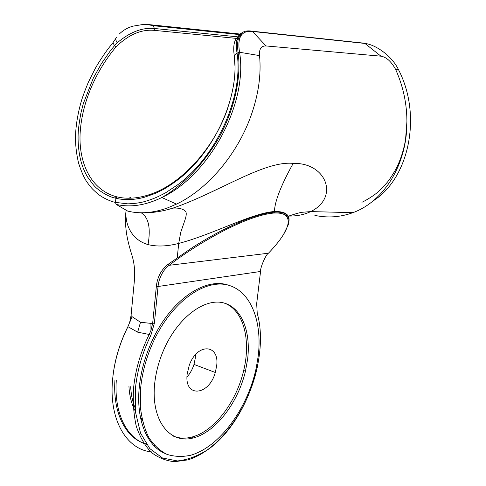 <?xml version="1.0" encoding="UTF-8"?>
<svg xmlns="http://www.w3.org/2000/svg" width="486" height="486" viewBox="0 0 486 486"><rect width="100%" height="100%" fill="white"/><g stroke="black" fill="none" stroke-linecap="round" stroke-linejoin="round"><path stroke-width="0.73" d="M142.064 419.145L140.399 417.152M135.138 407.961C132.563 401.788 131.08 394.699 130.679 386.704M173.648 436.228C180.221 438.815 187.28 438.791 194.837 436.155C216.355 428.81 236.889 400.191 243.68 370.502C251.238 339.732 243.431 309.625 224.058 303.015M247.635 359.033C251.031 331.045 241.342 306.927 222.861 302.723C204.485 298.374 178.982 316.793 164.815 347.423C159.347 359.336 155.957 371.504 154.645 383.922C150.909 420.044 169.353 443.779 192.268 438.202C215.183 433.014 238 403.04 245.466 371.158L247.635 359.033M164.711 453.335C146.881 445.777 135.922 419.546 139.288 387.069C141.086 369.755 146.025 352.958 154.105 336.67C173.119 298.088 206.301 277.214 228.408 285.197M258.194 356.208L256.237 367.908C247.842 407.979 219.879 447.047 190.457 455.315C182.183 457.04 174.31 456.706 166.844 454.313C159.785 450.698 153.74 445.048 148.716 437.364C144.427 428.597 141.639 418.325 140.339 406.545L140.685 387.658C142.489 370.32 147.434 353.498 155.52 337.187C174.504 299.309 206.599 278.527 228.857 285.325C251.262 291.965 262.404 322.048 258.194 356.208M182.481 438.135L181.515 438.694M154.803 445.79L154.001 445.735M146.426 444.271C126.986 438.651 113.912 413.294 116.288 380.581M180.482 437.977L179.771 438.378M154.287 445.219L153.473 445.182M146.225 443.979C126.208 438.925 112.539 413.331 114.957 380.016M176.509 204.114L161.85 197.529C145.399 205.438 130.169 207.722 116.16 204.381L127.697 211.094C139.828 214.095 153.041 213.062 167.342 207.99L176.509 204.114C208.19 189.005 237.496 153.77 251.013 115.729C258.503 94.63 261.346 74.589 259.548 55.611C259.02 49.001 261.17 45.781 266.012 45.945L380.951 56.182C386.34 57.038 391.236 61.455 395.64 69.431C404.042 88.227 407.748 107.819 406.752 128.201C404.887 168.435 381.978 202.237 352.897 212.655L352.453 212.819C340.072 217.242 327.546 218.093 314.867 215.383M130.467 197.444L130.041 198.215M126.184 210.213C125.273 215.565 125.224 222.005 126.038 229.532C126.731 236.239 128.535 244.288 131.451 253.686C134.112 261.614 135.126 270.204 134.494 279.468L131.062 315.536L132.137 316.72L140.497 322.261L150.933 323.384L152.677 323.184L156.346 286.388C157.33 277.081 161.224 269.742 168.028 264.36L192.541 247.441C203.014 240.825 212.825 235.181 221.974 230.516C233.049 224.878 242.921 220.553 251.596 217.534C260.581 214.393 268.181 212.613 274.396 212.188C280.477 211.86 284.626 212.844 286.843 215.128C289.061 217.534 289.51 220.826 288.186 225.012L283.466 234.568M129.987 197.425L129.543 198.227M126.062 210.146C124.756 223.22 130.685 239.641 148.048 244.598C156.966 246.803 167.19 246.408 178.714 243.413L178.727 243.413C211.793 234.938 251.803 213.032 274.475 211.513C285.404 211.313 290.185 214.8 288.836 221.956M257.592 365.733C248.996 408.434 219.399 450.504 187.748 459.902L174.602 461.7C166.097 460.88 158.339 457.782 151.334 452.411C144.95 445.741 139.95 437.066 136.329 426.392C133.662 414.734 132.751 401.916 133.589 387.937C135.472 369.597 140.673 351.773 149.19 334.471L137.666 332.163L127.964 326.701C119.52 343.596 114.41 361.043 112.643 379.031C108.457 420.621 127.49 451.075 153.199 451.992M191.059 438.445L193.337 436.647M186.995 376.99C190.123 373.491 192.456 369.299 193.987 364.421L195.281 358.231L195.451 354.737M187.171 374.007L189.285 365.247C197.371 342.32 220.024 344.161 216.604 366.177L215.28 372.483C209.108 395.756 184.036 398.247 187.171 374.007M236.354 38.388L154.232 30.357C141.219 29.19 128.48 34.694 116.026 46.875C94.649 72.578 81.405 104.551 80.056 134.658C78.969 164.055 91.502 189.789 115.935 196.599L117.175 196.915C127.247 199.278 138.218 198.44 150.077 194.4C182.73 183.617 215.656 145.824 228.177 106.932M238.389 38.588L237.247 38.479M234.938 65.829L234.149 54.705M236.828 40.065L239.999 37.647M116.16 204.381L115.419 202.395L115.947 198.282L114.708 197.966C109.478 197.079 98.215 190.834 93.567 185.081L87.523 176.934C84.758 172.293 82.541 166.953 80.87 160.921C78.799 153.236 77.681 141.645 78.21 133.061C78.368 128.857 79.261 122.211 80.895 113.129L83.319 103.579L93.427 77.839L101.574 63.374L109.982 51.328L114.568 45.641L112.898 42.817L108.099 48.8C103.087 55.696 98.852 62.147 95.408 68.168L88.258 82.45C84.789 90.918 82.426 97.334 81.174 101.702C77.408 115.212 75.524 127.417 75.524 138.303C75.543 146.505 76.581 154.84 78.641 163.302C81.545 172.251 84.461 178.702 87.395 182.669C90.876 187.414 91.684 188.525 97.461 193.604C102.959 198.221 111.361 201.666 115.419 202.395L127.794 203.853C134.895 203.604 140.885 202.735 145.757 201.234C153.315 198.865 157.531 197.164 165.86 192.62L178.107 184.48C217.503 155.259 243.638 95.608 237.047 53.102L234.288 55.89C239.774 96.574 214.277 152.926 176.339 180.956C170.586 185.123 165.72 188.24 161.723 190.312L155.198 193.452L143.971 197.395C133.82 200.001 124.483 200.293 115.947 198.282L117.175 196.915M116.026 46.875L114.568 45.641L117.175 42.841C129.871 32.106 142.295 27.325 154.445 28.492L153.157 25.679L146.353 24.336L143.68 24.367L133.535 26.056C128.176 27.35 123.408 30.023 119.246 34.063M112.898 42.817L116.616 37.209M241.548 34.798L153.157 25.679M154.232 30.357L154.445 28.492L237.812 36.851M237.897 36.857L240.218 37.094M161.85 197.529L161.862 197.529C210.329 174.729 248.036 102.303 239.555 52.263L237.04 53.077C235.163 41.887 236.943 35.071 242.38 32.611M241.366 35.035C234.902 36.979 232.539 43.928 234.288 55.89L234.38 57.135M361.888 202.249C364.196 201.453 373.558 195.937 377.98 191.982C380.514 189.819 383.746 186.436 387.676 181.825C389.972 178.909 392.615 174.857 395.61 169.657C400.209 160.945 403.514 151 405.531 139.834L406.928 121.536M161.856 197.529C182.681 185.385 200.815 166.965 216.258 142.27C233.11 114.222 241.858 79.546 238.097 52.458L238.097 52.458C236.026 36.638 240.467 29.525 251.426 31.104L252.507 31.475C241.439 30.29 237.125 37.222 239.555 52.263L259.548 55.611M398.593 69.856L398.538 69.735C422.601 116.227 408.574 178.909 373.06 200.949M395.64 69.431L398.538 69.735C391.218 54.572 374.147 44.305 364.962 43.454L252.507 31.475L266.012 45.945M141.699 212.777C151.444 213.111 161.844 211.562 172.913 208.136L172.937 208.13C218.487 192.535 263.989 160.495 293.204 163.387C326.44 162.512 339.532 197.541 310.7 211.592L310.694 211.592C303.932 214.848 296.229 216.319 287.591 216.015M112.952 376.079C114.921 359.118 119.872 342.715 127.806 326.865L129.616 322.637L131.062 315.536M150.933 323.384L150.97 330.358L152.677 323.184L154.372 323.281L158.053 286.503C158.57 279.207 162.956 269.505 169.219 265.301C198.215 242.781 246.718 215.177 273.97 213.044C279.991 212.734 284.073 213.719 286.23 215.991C292.694 223.408 282.287 238.766 268.454 253.212C266.103 254.014 260.089 267.707 260.557 271.467L256.675 303.653L257.234 313.403C269.226 355.4 246.572 420.943 209.363 448.633C198.744 455.68 188.094 459.786 177.433 460.947L162.506 458.012L149.828 448.621L140.533 433.117L135.539 412.414L135.479 388.077L133.589 387.937M150.97 330.358L149.19 334.471L150.867 335.31C142.471 352.386 137.344 369.98 135.479 388.077M231.409 306.326L231.658 307.055M268.454 253.212L169.219 265.301L168.028 264.36M154.372 323.281L150.867 335.31M142.337 420.402L140.74 418.817M135.436 411.429C131.615 404.437 129.44 395.944 128.918 385.951M229.927 305.427L230.115 305.955M252.076 31.177L363.978 43.163L364.962 43.454L380.951 56.182M148.048 244.598C150.897 227.916 148.595 217.309 141.14 212.777M293.204 163.387C286.491 175.434 274.699 198.051 274.475 211.513M137.666 332.163L140.497 322.261M132.137 316.72L129.616 322.637M286.843 215.128L286.23 215.991M274.396 212.188L273.97 213.044M260.557 271.467L158.053 286.503L156.346 286.388M252.556 31.481L251.778 31.104M215.28 372.483L193.987 364.421M161.68 194.88L166.024 195.062M115.358 38.959L117.175 42.841M167.342 207.99L172.937 208.13C178.787 207.741 183.015 208.822 185.585 211.374C186.624 212.874 186.424 215.748 184.972 220.006L180.743 232.259L178.714 243.413L177.25 257.671M287.834 216.379C295.221 213.876 299.977 212.51 302.104 212.291L310.694 211.592L352.897 212.655M114.714 197.966L115.935 196.599M148.406 24.549L242.022 34.245M368.595 44.19L364.597 43.242M154.105 336.67L155.52 337.187M243.68 370.502L245.466 371.158"/></g></svg>
